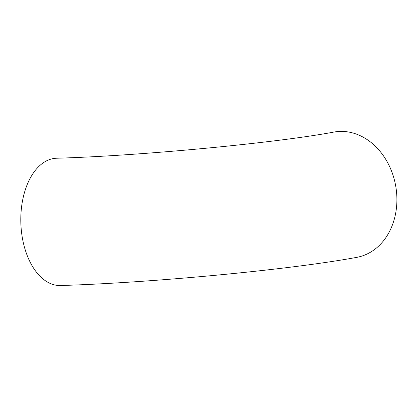 <?xml version="1.0" encoding="UTF-8"?>
<svg xmlns="http://www.w3.org/2000/svg" width="417" height="417" viewBox="0 0 417 417"><rect width="100%" height="100%" fill="white"/><g stroke="black" fill="none" stroke-linecap="round" stroke-linejoin="round"><path stroke-width="0.63" d="M56.509 158.231A63.676 37.697 88.2 0 0 20.85 223.074A63.676 37.697 88.2 0 0 60.554 285.52C151.095 282.825 289.685 269.783 356.686 257.367A63.676 51.119 79.7 0 0 395.634 185.596A63.676 51.119 79.7 0 0 333.981 132.053C276.513 142.875 139.95 155.906 56.509 158.231"/></g></svg>
